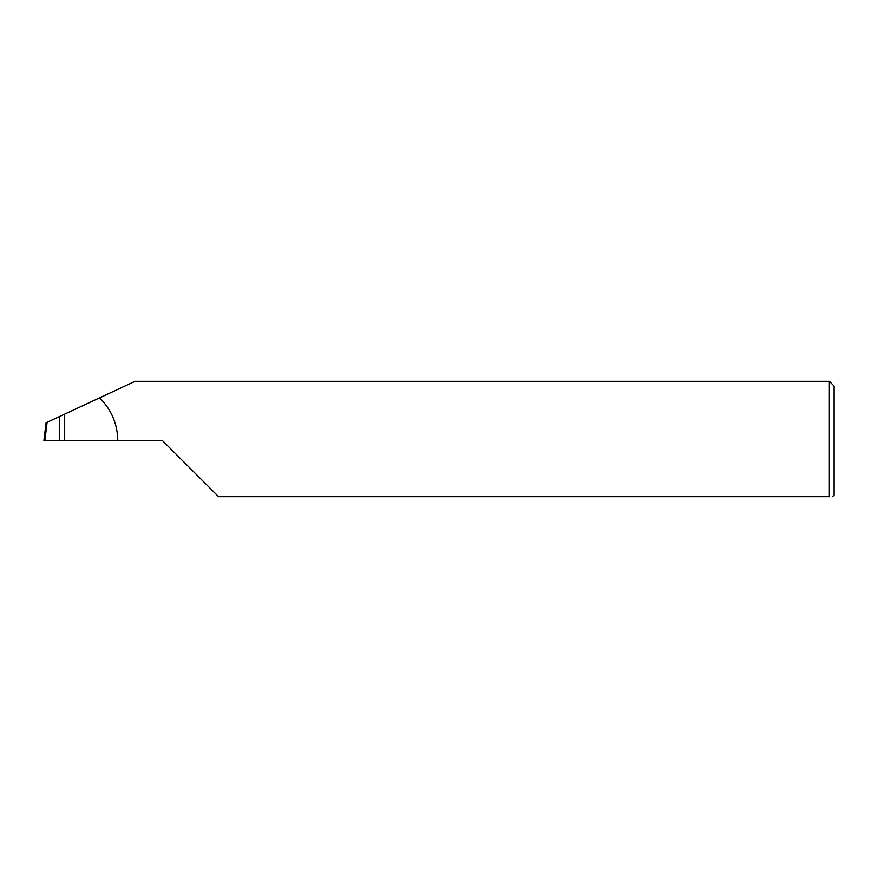 <?xml version="1.0" encoding="UTF-8"?>
<svg xmlns="http://www.w3.org/2000/svg" width="878" height="878" viewBox="0 0 878 878"><rect width="100%" height="100%" fill="white"/><g stroke="black" fill="none" stroke-linecap="round" stroke-linejoin="round"><path stroke-width="1.32" d="M59.616 440.58L59.616 416.49L47.105 422.318L44.866 440.58L162.43 440.58L218.534 496.685L829.359 496.685C833.529 496.685 833.529 496.685 829.359 496.685C833.529 496.685 833.529 496.685 829.359 496.685L829.359 381.315L834.1 386.057L834.1 495.104L832.52 496.685M59.616 416.49L64.445 414.24L64.445 440.58M117.784 440.58C117.498 423.876 111.429 409.631 99.587 397.855L135.047 381.315L829.359 381.315M99.587 397.855L64.445 414.24M44.866 440.58L43.9 440.58L46.084 422.801L47.105 422.318"/></g></svg>
